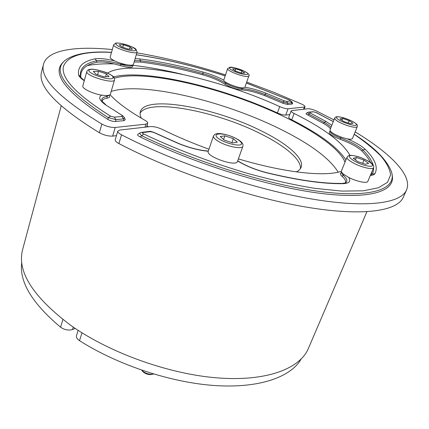 <?xml version="1.0" encoding="UTF-8"?>
<svg xmlns="http://www.w3.org/2000/svg" width="429" height="429" viewBox="0 0 429 429"><rect width="100%" height="100%" fill="white"/><g stroke="black" fill="none" stroke-linecap="round" stroke-linejoin="round"><path stroke-width="0.64" d="M140.095 113.159C148.654 98.053 216.291 111.09 260.821 133.853C284.899 145.78 301.641 159.679 300.402 168.672M148.177 126.828L146.965 125.654M141.297 118.19C140.095 115.701 139.79 113.508 140.369 111.615C145.216 94.605 215.728 107.625 261.803 131.151C287.382 143.747 304.622 158.532 301.142 167.283C300.429 169.133 298.831 170.667 296.348 171.879M153.593 374.018L152.198 374.249C148.429 374.356 145.104 373.187 142.224 370.736L141.688 370.189M141.902 370.42L143.002 371.809C145.286 373.75 147.93 374.683 150.922 374.597L152.649 374.206M237.328 142.203L232.791 142.943L224.19 140.079L220.27 136.519L224.882 135.843L233.333 138.658L237.328 142.203M242.889 146.278C242.793 145.597 245.511 141.591 229.209 135.569C214.43 131.054 214.189 135.441 213.47 136.009C213.138 137.666 215.363 139.774 220.157 142.342C228.936 147.024 242.321 149.292 242.889 146.278L237.457 161.476C236.331 167.197 205.555 156.446 208.247 151.271L208.263 151.222C199.029 150.423 189.023 147.823 178.244 143.431L178.587 143.442C189.57 147.866 199.485 150.391 208.333 151.029M231.928 142.653L233.333 138.658M223.595 139.538L224.882 135.843M357.26 126.716L352.445 138.562C352.043 139.318 350.348 139.42 347.356 138.867L342.235 137.478C334.352 134.572 330.255 132.078 329.955 130.008L334.631 118.157C334.979 120.131 339.119 122.576 347.05 125.493C352.949 127.365 356.354 127.772 357.26 126.716L357.314 125.429C357.657 125.07 355.587 121.745 343.575 117.798C334.877 115.68 335.778 117.171 334.631 118.157M347.029 157.212C348.294 156.301 347.603 153.255 361.256 157.738C376.394 164.269 373.439 166.361 373.621 167.669L367.851 181.333C367.235 183.709 356.52 181.542 348.659 177.397L343.833 174.41C341.94 172.908 341.146 171.729 341.457 170.871L347.029 157.212C346.739 158.022 347.554 159.159 349.479 160.623C354.965 164.339 361.261 166.902 368.366 168.324C371.417 168.774 373.171 168.559 373.621 167.669L373.525 170.549L372.855 172.78L372.195 174.04L370.495 175.075M121.541 134.819C175.027 162.57 250.949 188.363 308.639 198.471C366.484 208.612 400.863 203.437 406.553 189.929L403.346 197.179C397.474 211.1 362.998 216.747 305.276 206.934C247.699 197.152 172.104 171.487 118.913 143.57L121.541 134.819C118.849 133.381 117.605 132.137 117.803 131.092L119.884 130.03L150.482 126.566C153.823 126.41 157.674 127.327 162.023 129.317C176.41 136.406 192.053 143.034 208.955 149.195M117.803 131.092L115.213 139.784C115.01 140.862 116.243 142.128 118.913 143.57M345.924 159.92C337.559 147.217 319.498 133.853 291.736 119.82C289.629 118.726 288.637 117.873 288.755 117.273L291.119 110.939L291.865 110.575L308.076 108.741C310.247 108.719 313.138 109.529 316.763 111.17L333.955 119.879M291.736 119.82L294.128 113.449C292.01 112.366 291.007 111.524 291.119 110.939M331.799 125.332L326.008 121.461L310.317 113.052L308.885 114.114L324.351 122.421C327.477 124.206 329.703 125.831 331.022 127.3M308.301 112.173L307.475 112.521L308.885 114.114L307.695 114.94C306.258 114.194 305.748 113.685 306.156 113.417L307.427 112.554M310.317 113.052L309.684 112.264L308.301 112.167M309.684 112.264L313.508 111.797L308.998 112.087M313.508 111.797L316.473 112.661L333.29 121.557M354.177 134.304C364.902 141.704 373.782 148.922 380.823 155.968C386.626 162.827 389.881 169.128 390.599 174.876L387.532 182.298L378.469 187.757L363.159 190.819L341.688 191.093L314.575 188.31C293.999 184.926 271.798 179.992 247.962 173.504C211.706 162.8 175.252 148.96 143.688 133.977L141.854 135.741C197.613 163.036 273.734 186.272 324.437 192.063C375.37 197.925 397.2 187.843 391.318 171.402C386.663 159.652 374.297 147.254 354.209 134.218M143.688 133.977C142.251 133.221 142.02 132.743 143.007 132.55L141.302 132.389L139.988 132.883C139.446 133.215 140.069 134.164 141.854 135.741L140.095 136.878C137.741 135.687 137.039 134.797 137.982 134.213L139.8 133.017M143.007 132.55L150.327 131.66L148.638 131.505L142.155 132.288M150.327 131.66L154.263 132.556L178.416 143.366M345.168 183.022C346.262 181.413 345.238 179.193 342.085 176.351C340.197 174.614 339.865 173.413 341.087 172.742L341.731 172.265M370.34 175.434C372.769 175.284 374.292 174.716 374.903 173.729L372.195 174.04L370.956 174.946L372.415 170.522M370.533 162.414C368.715 158.789 365.798 154.949 361.786 150.906C357.459 146.9 350.268 143.029 340.213 139.291C331.917 135.972 328.346 133.473 329.488 131.789L330.266 131.183M330.443 128.764C329.311 127.215 327 125.445 323.52 123.45L307.695 114.94M392.203 175.338C395.452 190.932 371.299 199.834 319.991 193.291C268.881 186.808 194.519 163.685 140.095 136.878M294.128 113.449C324.142 128.464 342.766 142.455 349.989 155.421M341.382 171.278C325.327 176.968 284.942 172.839 238.374 158.907M406.553 189.929C412.821 175.263 389.795 152.842 355.164 131.88M114.425 78.18C145.227 68.849 226.442 88.706 283.644 116.474C315.159 131.569 339.832 148.981 345.007 162.157M342.68 118.474L349.163 120.656L352.997 123.268L350.311 123.708L343.742 121.498L339.94 118.881L342.68 118.474L341.961 120.27M348.219 123.005L349.163 120.656M301.088 359.137C290.792 376.989 259.781 388.347 215.658 385.601C171.6 382.818 117.9 365.138 79.537 340.664L81.971 332.797M78.126 330.346L76.48 335.698C76.083 337.376 77.102 339.028 79.537 340.664M111.181 91.42C142.637 81.483 222.817 100.702 279.156 128.566C309.69 143.522 329.375 158.054 338.208 172.163M366.886 211.765L308.365 348.498C300.027 368.5 267.101 381.579 218.264 377.96C169.535 374.351 109.856 353.04 70.812 325.402C32.888 296.82 16.828 271.536 22.63 249.555L61.197 105.915M365.578 164.248L357.85 161.669L353.271 158.28L356.381 157.491L363.99 160.033L368.613 163.406L365.578 164.248M362.644 163.272L363.99 160.033M355.405 159.856L356.381 157.491M246.369 83.049L289.607 100.129L290.524 101.029L286.556 101.394L284.271 100.804L265.991 93.2C258.279 90.187 251.255 88.197 244.911 87.232L243.388 87.859C238.47 88.369 223.187 82.336 223.766 80.126L227.638 68.608C226.351 70.512 242.272 76.877 247.356 76.475L248.858 75.928C250.075 75.032 248.375 73.359 243.752 70.924C236.663 68.141 232.051 66.908 229.928 67.23L227.638 68.608M232.556 68.903L235.805 68.849L241.902 70.903L244.83 73.043L241.624 73.123L235.446 71.048L232.556 68.903M235.13 70.812L235.805 68.849M241.902 70.903L241.189 72.978M114.527 79.864L110.376 94.203C109.749 95.592 106.88 95.903 101.77 95.147C92.766 93.785 81.725 88.406 82.829 85.977L86.824 71.509C84.883 75.681 114.076 84.454 114.527 79.864C114.28 78.63 116.254 76.888 106.001 72.426C90.557 67.342 88.739 69.503 87.334 70.56L86.824 71.509M114.747 60.913C111.551 59.336 110.022 58.071 110.173 57.121L113.706 44.691C112.194 47.667 136.819 55.346 137.087 52L133.44 64.345C133.258 66.441 121.68 64.35 114.747 60.913C105.974 58.778 99.41 58.092 95.061 58.848C82.936 61.293 77.445 66.618 78.587 74.823C78.941 76.491 80.84 78.464 84.277 80.732M182.293 74.303C164.184 69.943 147.244 66.897 131.467 65.165M126.158 64.65L120.801 64.237M114.071 63.91C103.716 63.556 94.83 64.125 87.419 65.616M116.447 135.639L112.639 136.106L115.192 127.477L145.93 124.153L144.991 127.188M115.192 127.477C110.972 127.611 106.526 126.475 101.871 124.061L99.356 132.738C103.99 135.167 108.419 136.288 112.639 136.106M99.356 132.738C56.767 106.435 37.505 86.154 41.565 71.9L43.527 64.221C39.57 78.046 59.014 97.994 101.871 124.061M246.713 82.078L274.555 92.584L301.405 103.995C303.904 105.153 305.121 106.054 305.051 106.692L304.381 107.009L303.528 109.256M289.757 114.586L285.725 115.079L288.068 108.773L304.381 107.009M285.725 115.079C283.671 115.154 280.898 114.441 277.397 112.94C220.088 86.567 143.168 68.415 112.596 77.161M288.068 108.773C286.02 108.832 283.242 108.108 279.724 106.607L277.397 112.94M110.071 94.691C117.015 102.408 128.636 110.945 144.932 120.292C146.954 121.466 147.876 122.458 147.705 123.273L145.93 124.153M101.77 95.147C98.193 97.034 99.297 100.155 105.084 104.51L122.694 115.755L124.367 117.525L123.434 118.919L124.153 120.624L115.551 121.471C113.074 121.573 110.516 120.892 107.867 119.434C65.256 92.037 50.579 72.769 63.83 61.626M121.761 115.401C122.683 115.996 122.726 116.35 121.89 116.468L123.434 118.919L115.921 119.637L114.361 117.16L110.521 116.13L108.226 117.589L115.921 119.637L115.551 121.471M289.607 100.129L292.036 102.005L291.736 102.804L292.203 104.049L287.671 104.494L283.081 103.319L264.645 95.613C255.598 92.122 248.069 90.24 242.063 89.967C236.089 89.355 230.33 87.419 224.775 84.159C219.289 80.572 211.926 77.451 202.692 74.802C180.411 68.656 159.711 64.414 140.589 62.076L134.138 61.985M290.524 101.029L291.736 102.804L287.779 103.185L286.556 101.394M284.271 100.804L283.204 102.011L287.779 103.185L287.671 104.494M265.991 93.2L265.165 94.493L283.204 102.011L283.081 103.319M132.459 65.079L132.7 66.039C132.695 68.045 128.593 67.916 120.393 65.653C109.985 62.543 102.156 61.406 96.911 62.237C85.43 64.666 80.078 69.761 80.85 77.52M111.54 52.306C91.388 51.115 76.528 53.378 66.962 59.084C50.44 69.519 64.194 89.023 108.226 117.589L107.867 119.434M125.214 119.557L124.153 120.624M292.111 102.204L292.637 103.62L292.203 104.049M109.293 95.152L109.492 95.892C110.001 97.061 109.245 97.801 107.212 98.118C103.941 98.584 102.268 99.678 102.188 101.394M107.599 73.091C129.955 58.623 216.865 77.778 279.724 106.607M225.509 74.909C194.659 64.977 165.101 57.62 136.84 52.842M112.323 49.555C75.756 45.887 47.383 49.796 43.527 64.221M103.839 76.796L95.898 74.142L93.302 71.391L98.568 71.294L106.381 73.911L109.057 76.657L103.839 76.796M105.572 76.748L106.381 73.911M97.608 74.716L98.568 71.294M62.886 319.551L60.602 327.214C64.57 329.89 68.543 330.662 72.517 329.542L73.262 327.102M75.241 328.442L72.517 329.542M60.602 327.214C31.977 303.196 19.032 281.596 21.766 262.414M129.467 49.12L130.084 47.018L132.507 49.174L128.25 49.099L121.525 46.841L119.155 44.686L123.45 44.793L130.084 47.018M123.45 44.793L122.742 47.249M221.739 140.46C207.754 133.226 222.147 131.301 235.677 138.294C240.653 141.061 242.465 143.173 241.114 144.627C238.256 146.005 228.796 143.988 221.739 140.46M153.689 132.432L178.244 143.431M316.141 112.554L333.269 121.616M374.903 173.729C378.308 167.171 375.075 159.036 365.208 149.319C361.631 145.935 355.684 142.455 347.356 138.867M237.628 160.998C246.144 166.071 255.845 170.002 266.725 172.801C298.053 180.378 323.471 184.003 342.991 183.671C349.351 183.392 351.238 181.301 348.659 177.397M340.98 137.039L340.658 138.02C351.002 141.865 358.408 145.844 362.875 149.952L365.208 149.319M330.314 131.129C329.869 132.829 333.322 135.124 340.658 138.02L340.213 139.291M326.008 121.461L324.351 122.421L323.52 123.45M266.725 172.801L266.307 172.565C255.427 169.723 245.887 165.814 237.682 160.837M342.991 183.671L341.484 183.408C322.447 183.676 297.479 180.083 266.57 172.63M344.106 174.619L343.27 175.214C347.313 178.877 347.978 181.467 345.265 182.99L342.294 183.398M341.757 172.308C341.387 173.005 341.892 173.97 343.27 175.214L342.085 176.351M361.786 150.906L362.875 149.952C368.168 155.244 371.546 160.156 373.01 164.677M356.413 124.415C357.958 127.939 337.478 121.058 336.518 117.728C335.381 114.398 355.115 121.032 356.413 124.415M368.039 166.055C355.856 164.114 341.881 153.641 354.016 155.748C365.685 157.604 380.03 167.948 368.039 166.055M243.57 70.865C253.737 75.52 243.962 75.863 233.725 71.085C223.579 66.345 233.692 66.243 243.57 70.865M110.521 116.13C76.421 94.675 60.73 78.094 63.444 66.393C67.712 55.663 83.735 51.003 111.513 52.413M136.261 54.805C163.991 58.789 193.629 65.819 225.171 75.895M121.89 116.468L114.361 117.16M223.766 80.126C217.766 76.941 210.821 74.233 202.933 72.008C180.26 65.728 159.18 61.363 139.688 58.918L135.135 58.601M95.061 58.848L96.611 60.8C84.711 63.272 79.36 68.576 80.55 76.705L78.587 74.823M106.649 95.554L106.939 96.471L109.229 95.174M105.084 104.51L122.217 115.471M105.695 104.66L102.14 101.324C101.024 98.718 102.622 97.104 106.939 96.471L107.212 98.118M241.699 87.8L241.935 88.669C248.118 88.959 255.861 90.905 265.165 94.493L264.645 95.613M226.378 82.62L225.649 83.194C230.882 86.261 236.315 88.084 241.935 88.669L242.063 89.967M202.933 72.008L202.922 73.579C212.425 76.308 219.997 79.515 225.649 83.194L224.775 84.159M139.688 58.918L140.53 60.736C159.744 63.111 180.539 67.391 202.922 73.579L202.692 74.802M134.561 60.537L140.53 60.736L140.589 62.076M121.064 63.347L120.769 64.345C127.965 66.366 131.864 66.592 132.454 65.02M96.911 62.237L96.611 60.8C102.016 59.963 110.065 61.143 120.769 64.345L120.393 65.653M89.168 70.007C92.197 66.892 115.921 74.828 113.181 78.035C110.639 81.408 85.832 73.123 89.168 70.007M122.211 43.683C134.191 46.203 141.811 52.837 129.526 50.247C117.106 47.624 109.953 40.991 122.211 43.683M150.922 374.597L152.198 374.249M143.002 371.809L142.224 370.736M213.47 136.009L208.247 151.271M312.827 111.62L316.291 112.57M149.48 131.403C149.528 131.092 151.024 131.43 153.968 132.416M248.858 75.928L244.905 87.248M305.051 106.692L304.102 109.191M147.705 123.273L146.546 127.011M84.331 80.545L80.824 77.488M289.698 100.123L246.385 83.017M225.187 75.863C193.72 65.803 164.087 58.762 136.283 54.735M125.22 119.573L124.49 117.83M113.706 44.691L115.733 43.125C116.538 43.115 116.066 42.594 122.034 43.613C129.96 45.828 134.593 47.705 135.939 49.255L137.087 52"/></g></svg>
